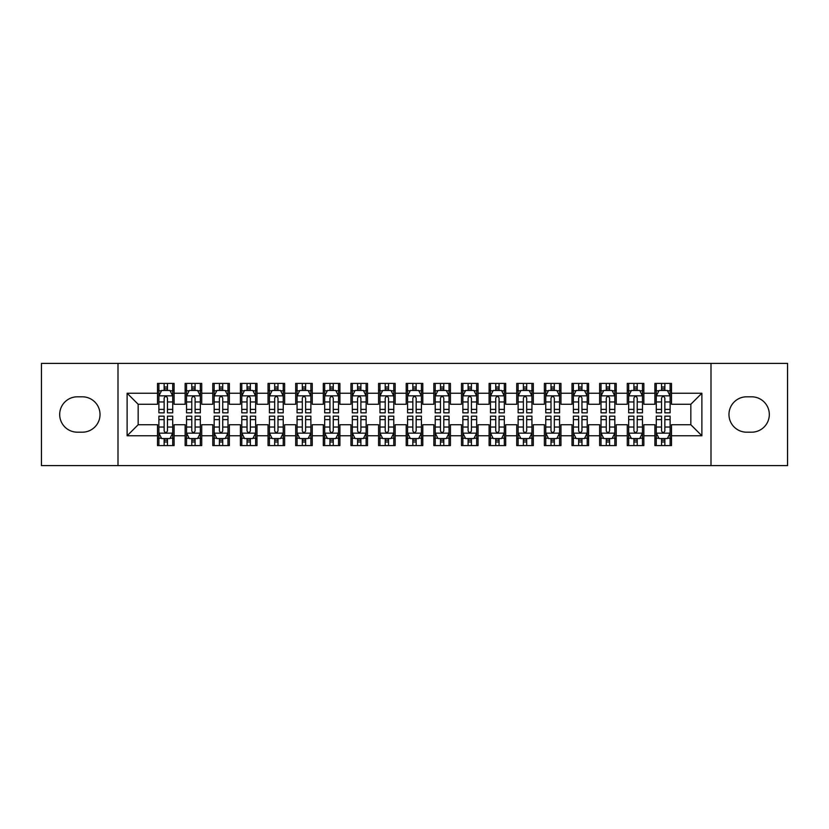 <?xml version="1.0" encoding="UTF-8"?>
<svg xmlns="http://www.w3.org/2000/svg" width="829" height="829" viewBox="0 0 829 829"><rect width="100%" height="100%" fill="white"/><g stroke="black" fill="none" stroke-linecap="round" stroke-linejoin="round"><path stroke-width="1.24" d="M711.002 465.618L787.55 465.618L787.55 363.382L711.002 363.382L711.002 465.618L117.998 465.618L117.998 363.382L41.45 363.382L41.45 465.618L117.998 465.618M711.002 363.382L117.998 363.382M127.117 435.774L127.117 393.226L157.51 393.226L157.51 404.272L138.163 404.272L138.163 424.728L127.117 435.774L157.51 435.774L157.51 445.587L174.09 445.587L174.09 435.774L185.147 435.774L185.147 445.587L201.727 445.587L201.727 435.774L212.773 435.774L212.773 445.587L229.353 445.587L229.353 435.774L240.41 435.774L240.41 445.587L256.99 445.587L256.99 435.774L268.047 435.774L268.047 445.587L284.627 445.587L284.627 435.774L295.673 435.774L295.673 445.587L312.253 445.587L312.253 435.774L323.31 435.774L323.31 445.587L339.89 445.587L339.89 435.774L350.947 435.774L350.947 445.587L367.527 445.587L367.527 435.774L378.573 435.774L378.573 445.587L395.153 445.587L395.153 435.774L406.21 435.774L406.21 445.587L422.79 445.587L422.79 435.774L433.847 435.774L433.847 445.587L450.427 445.587L450.427 435.774L461.473 435.774L461.473 445.587L478.053 445.587L478.053 435.774L489.11 435.774L489.11 445.587L505.69 445.587L505.69 435.774L516.747 435.774L516.747 445.587L533.327 445.587L533.327 435.774L544.373 435.774L544.373 445.587L560.953 445.587L560.953 435.774L572.01 435.774L572.01 445.587L588.59 445.587L588.59 435.774L599.647 435.774L599.647 445.587L616.227 445.587L616.227 435.774L627.273 435.774L627.273 445.587L643.853 445.587L643.853 435.774L654.91 435.774L654.91 445.587L671.49 445.587L671.49 424.728L690.837 424.728L690.837 404.272L671.49 404.272L671.49 393.226L701.883 393.226L701.883 435.774L671.49 435.774M671.49 393.226L671.49 383.412L654.91 383.412L654.91 393.226L643.853 393.226L643.853 383.412L627.273 383.412L627.273 393.226L616.227 393.226L616.227 383.412L599.647 383.412L599.647 393.226L588.59 393.226L588.59 383.412L572.01 383.412L572.01 393.226L560.953 393.226L560.953 383.412L544.373 383.412L544.373 393.226L533.327 393.226L533.327 383.412L516.747 383.412L516.747 393.226L505.69 393.226L505.69 383.412L489.11 383.412L489.11 393.226L478.053 393.226L478.053 383.412L461.473 383.412L461.473 393.226L450.427 393.226L450.427 383.412L433.847 383.412L433.847 393.226L422.79 393.226L422.79 383.412L406.21 383.412L406.21 393.226L395.153 393.226L395.153 383.412L378.573 383.412L378.573 393.226L367.527 393.226L367.527 383.412L350.947 383.412L350.947 393.226L339.89 393.226L339.89 383.412L323.31 383.412L323.31 393.226L312.253 393.226L312.253 383.412L295.673 383.412L295.673 393.226L284.627 393.226L284.627 383.412L268.047 383.412L268.047 393.226L256.99 393.226L256.99 383.412L240.41 383.412L240.41 393.226L229.353 393.226L229.353 383.412L212.773 383.412L212.773 393.226L201.727 393.226L201.727 383.412L185.147 383.412L185.147 393.226L174.09 393.226L174.09 383.412L157.51 383.412L157.51 393.226M643.853 435.774L643.853 424.728L654.91 424.728L654.91 435.774M701.883 393.226L690.837 404.272M616.227 435.774L616.227 424.728L627.273 424.728L627.273 435.774M654.91 393.226L654.91 404.272L643.853 404.272L643.853 393.226M588.59 435.774L588.59 424.728L599.647 424.728L599.647 435.774M627.273 393.226L627.273 404.272L616.227 404.272L616.227 393.226M560.953 435.774L560.953 424.728L572.01 424.728L572.01 435.774M599.647 393.226L599.647 404.272L588.59 404.272L588.59 393.226M533.327 435.774L533.327 424.728L544.373 424.728L544.373 435.774M572.01 393.226L572.01 404.272L560.953 404.272L560.953 393.226M505.69 435.774L505.69 424.728L516.747 424.728L516.747 435.774M544.373 393.226L544.373 404.272L533.327 404.272L533.327 393.226M478.053 435.774L478.053 424.728L489.11 424.728L489.11 435.774M516.747 393.226L516.747 404.272L505.69 404.272L505.69 393.226M450.427 435.774L450.427 424.728L461.473 424.728L461.473 435.774M489.11 393.226L489.11 404.272L478.053 404.272L478.053 393.226M422.79 435.774L422.79 424.728L433.847 424.728L433.847 435.774M461.473 393.226L461.473 404.272L450.427 404.272L450.427 393.226M395.153 435.774L395.153 424.728L406.21 424.728L406.21 435.774M433.847 393.226L433.847 404.272L422.79 404.272L422.79 393.226M367.527 435.774L367.527 424.728L378.573 424.728L378.573 435.774M406.21 393.226L406.21 404.272L395.153 404.272L395.153 393.226M339.89 435.774L339.89 424.728L350.947 424.728L350.947 435.774M378.573 393.226L378.573 404.272L367.527 404.272L367.527 393.226M312.253 435.774L312.253 424.728L323.31 424.728L323.31 435.774M350.947 393.226L350.947 404.272L339.89 404.272L339.89 393.226M284.627 435.774L284.627 424.728L295.673 424.728L295.673 435.774M323.31 393.226L323.31 404.272L312.253 404.272L312.253 393.226M256.99 435.774L256.99 424.728L268.047 424.728L268.047 435.774M295.673 393.226L295.673 404.272L284.627 404.272L284.627 393.226M229.353 435.774L229.353 424.728L240.41 424.728L240.41 435.774M268.047 393.226L268.047 404.272L256.99 404.272L256.99 393.226M201.727 435.774L201.727 424.728L212.773 424.728L212.773 435.774M240.41 393.226L240.41 404.272L229.353 404.272L229.353 393.226M174.09 435.774L174.09 424.728L185.147 424.728L185.147 435.774M212.773 393.226L212.773 404.272L201.727 404.272L201.727 393.226M138.163 424.728L157.51 424.728L157.51 435.774M185.147 393.226L185.147 404.272L174.09 404.272L174.09 393.226M654.91 390.324L656.288 390.324M670.112 390.324L671.49 390.324M627.273 390.324L628.662 390.324M642.475 390.324L643.853 390.324M599.647 390.324L601.025 390.324M614.838 390.324L616.227 390.324M572.01 390.324L573.388 390.324M587.212 390.324L588.59 390.324M544.373 390.324L545.762 390.324M559.575 390.324L560.953 390.324M516.747 390.324L518.125 390.324M531.938 390.324L533.327 390.324M489.11 390.324L490.488 390.324M504.312 390.324L505.69 390.324M461.473 390.324L462.862 390.324M476.675 390.324L478.053 390.324M433.847 390.324L435.225 390.324M449.038 390.324L450.427 390.324M406.21 390.324L407.588 390.324M421.412 390.324L422.79 390.324M378.573 390.324L379.962 390.324M393.775 390.324L395.153 390.324M350.947 390.324L352.325 390.324M366.138 390.324L367.527 390.324M323.31 390.324L324.688 390.324M338.512 390.324L339.89 390.324M295.673 390.324L297.062 390.324M310.875 390.324L312.253 390.324M268.047 390.324L269.425 390.324M283.238 390.324L284.627 390.324M240.41 390.324L241.788 390.324M255.612 390.324L256.99 390.324M212.773 390.324L214.162 390.324M227.975 390.324L229.353 390.324M185.147 390.324L186.525 390.324M200.338 390.324L201.727 390.324M157.51 390.324L158.888 390.324M172.712 390.324L174.09 390.324M157.51 438.676L158.888 438.676M172.712 438.676L174.09 438.676M185.147 438.676L186.525 438.676M200.338 438.676L201.727 438.676M212.773 438.676L214.162 438.676M227.975 438.676L229.353 438.676M240.41 438.676L241.788 438.676M255.612 438.676L256.99 438.676M268.047 438.676L269.425 438.676M283.238 438.676L284.627 438.676M295.673 438.676L297.062 438.676M310.875 438.676L312.253 438.676M323.31 438.676L324.688 438.676M338.512 438.676L339.89 438.676M350.947 438.676L352.325 438.676M366.138 438.676L367.527 438.676M378.573 438.676L379.962 438.676M393.775 438.676L395.153 438.676M406.21 438.676L407.588 438.676M421.412 438.676L422.79 438.676M433.847 438.676L435.225 438.676M449.038 438.676L450.427 438.676M461.473 438.676L462.862 438.676M476.675 438.676L478.053 438.676M489.11 438.676L490.488 438.676M504.312 438.676L505.69 438.676M516.747 438.676L518.125 438.676M531.938 438.676L533.327 438.676M544.373 438.676L545.762 438.676M559.575 438.676L560.953 438.676M572.01 438.676L573.388 438.676M587.212 438.676L588.59 438.676M599.647 438.676L601.025 438.676M614.838 438.676L616.227 438.676M627.273 438.676L628.662 438.676M642.475 438.676L643.853 438.676M654.91 438.676L656.288 438.676M670.112 438.676L671.49 438.676M127.117 393.226L138.163 404.272M690.837 424.728L701.883 435.774M77.377 396.811A17.689 17.689 0 0 0 59.688 414.5A17.689 17.689 0 0 0 77.377 432.189L82.351 432.189A17.689 17.689 0 0 0 100.029 414.5A17.689 17.689 0 0 0 82.351 396.811L77.377 396.811M751.623 432.189A17.689 17.689 0 0 0 769.312 414.5A17.689 17.689 0 0 0 751.623 396.811L746.649 396.811A17.689 17.689 0 0 0 728.971 414.5A17.689 17.689 0 0 0 746.649 432.189L751.623 432.189M167.458 387.008L164.142 387.008M172.712 409.381L167.458 409.381L167.458 412.842L172.712 412.842L172.712 395.982L169.945 390.459L161.655 390.459L158.888 395.982L158.888 412.842L164.142 412.842L164.142 409.381L158.888 409.381M158.888 395.982L158.888 383.412M172.712 395.982L172.712 383.412M164.142 390.459L164.142 383.412M167.458 383.412L167.458 390.459M167.458 409.381L167.458 398.055C166.349 395.93 165.251 395.93 164.142 398.055L164.142 409.381M167.458 390.324L164.142 390.324M164.142 441.992L167.458 441.992M158.888 419.619L164.142 419.619L164.142 416.158L158.888 416.158L158.888 433.018L161.655 438.541L169.945 438.541L172.712 433.018L172.712 416.158L167.458 416.158L167.458 419.619L172.712 419.619M172.712 433.018L172.712 445.587M158.888 433.018L158.888 445.587M167.458 438.541L167.458 445.587M164.142 445.587L164.142 438.541M164.142 419.619L164.142 430.945C165.251 433.07 166.349 433.07 167.458 430.945L167.458 419.619M164.142 438.676L167.458 438.676M195.095 387.008L191.779 387.008M200.338 409.381L195.095 409.381L195.095 412.842L200.338 412.842L200.338 395.982L197.582 390.459L189.292 390.459L186.525 395.982L186.525 412.842L191.779 412.842L191.779 409.381L186.525 409.381M186.525 395.982L186.525 383.412M200.338 395.982L200.338 383.412M191.779 390.459L191.779 383.412M195.095 383.412L195.095 390.459M195.095 409.381L195.095 398.055C193.986 395.93 192.877 395.93 191.779 398.055L191.779 409.381M195.095 390.324L191.779 390.324M222.721 387.008L219.405 387.008M227.975 409.381L222.721 409.381L222.721 412.842L227.975 412.842L227.975 395.982L225.208 390.459L216.918 390.459L214.162 395.982L214.162 412.842L219.405 412.842L219.405 409.381L214.162 409.381M214.162 395.982L214.162 383.412M227.975 395.982L227.975 383.412M219.405 390.459L219.405 383.412M222.721 383.412L222.721 390.459M222.721 409.381L222.721 398.055C221.623 395.93 220.514 395.93 219.405 398.055L219.405 409.381M222.721 390.324L219.405 390.324M191.779 441.992L195.095 441.992M186.525 419.619L191.779 419.619L191.779 416.158L186.525 416.158L186.525 433.018L189.292 438.541L197.582 438.541L200.338 433.018L200.338 416.158L195.095 416.158L195.095 419.619L200.338 419.619M200.338 433.018L200.338 445.587M186.525 433.018L186.525 445.587M195.095 438.541L195.095 445.587M191.779 445.587L191.779 438.541M191.779 419.619L191.779 430.945C192.877 433.07 193.986 433.07 195.095 430.945L195.095 419.619M191.779 438.676L195.095 438.676M219.405 441.992L222.721 441.992M214.162 419.619L219.405 419.619L219.405 416.158L214.162 416.158L214.162 433.018L216.918 438.541L225.208 438.541L227.975 433.018L227.975 416.158L222.721 416.158L222.721 419.619L227.975 419.619M227.975 433.018L227.975 445.587M214.162 433.018L214.162 445.587M222.721 438.541L222.721 445.587M219.405 445.587L219.405 438.541M219.405 419.619L219.405 430.945C220.514 433.07 221.623 433.07 222.721 430.945L222.721 419.619M219.405 438.676L222.721 438.676M250.358 387.008L247.042 387.008M255.612 409.381L250.358 409.381L250.358 412.842L255.612 412.842L255.612 395.982L252.845 390.459L244.555 390.459L241.788 395.982L241.788 412.842L247.042 412.842L247.042 409.381L241.788 409.381M241.788 395.982L241.788 383.412M255.612 395.982L255.612 383.412M247.042 390.459L247.042 383.412M250.358 383.412L250.358 390.459M250.358 409.381L250.358 398.055C249.249 395.93 248.151 395.93 247.042 398.055L247.042 409.381M250.358 390.324L247.042 390.324M277.995 387.008L274.679 387.008M283.238 409.381L277.995 409.381L277.995 412.842L283.238 412.842L283.238 395.982L280.482 390.459L272.192 390.459L269.425 395.982L269.425 412.842L274.679 412.842L274.679 409.381L269.425 409.381M269.425 395.982L269.425 383.412M283.238 395.982L283.238 383.412M274.679 390.459L274.679 383.412M277.995 383.412L277.995 390.459M277.995 409.381L277.995 398.055C276.886 395.93 275.777 395.93 274.679 398.055L274.679 409.381M277.995 390.324L274.679 390.324M247.042 441.992L250.358 441.992M241.788 419.619L247.042 419.619L247.042 416.158L241.788 416.158L241.788 433.018L244.555 438.541L252.845 438.541L255.612 433.018L255.612 416.158L250.358 416.158L250.358 419.619L255.612 419.619M255.612 433.018L255.612 445.587M241.788 433.018L241.788 445.587M250.358 438.541L250.358 445.587M247.042 445.587L247.042 438.541M247.042 419.619L247.042 430.945C248.151 433.07 249.249 433.07 250.358 430.945L250.358 419.619M247.042 438.676L250.358 438.676M274.679 441.992L277.995 441.992M269.425 419.619L274.679 419.619L274.679 416.158L269.425 416.158L269.425 433.018L272.192 438.541L280.482 438.541L283.238 433.018L283.238 416.158L277.995 416.158L277.995 419.619L283.238 419.619M283.238 433.018L283.238 445.587M269.425 433.018L269.425 445.587M277.995 438.541L277.995 445.587M274.679 445.587L274.679 438.541M274.679 419.619L274.679 430.945C275.777 433.07 276.886 433.07 277.995 430.945L277.995 419.619M274.679 438.676L277.995 438.676M305.621 387.008L302.305 387.008M310.875 409.381L305.621 409.381L305.621 412.842L310.875 412.842L310.875 395.982L308.108 390.459L299.818 390.459L297.062 395.982L297.062 412.842L302.305 412.842L302.305 409.381L297.062 409.381M297.062 395.982L297.062 383.412M310.875 395.982L310.875 383.412M302.305 390.459L302.305 383.412M305.621 383.412L305.621 390.459M305.621 409.381L305.621 398.055C304.523 395.93 303.414 395.93 302.305 398.055L302.305 409.381M305.621 390.324L302.305 390.324M302.305 441.992L305.621 441.992M297.062 419.619L302.305 419.619L302.305 416.158L297.062 416.158L297.062 433.018L299.818 438.541L308.108 438.541L310.875 433.018L310.875 416.158L305.621 416.158L305.621 419.619L310.875 419.619M310.875 433.018L310.875 445.587M297.062 433.018L297.062 445.587M305.621 438.541L305.621 445.587M302.305 445.587L302.305 438.541M302.305 419.619L302.305 430.945C303.414 433.07 304.523 433.07 305.621 430.945L305.621 419.619M302.305 438.676L305.621 438.676M333.258 387.008L329.942 387.008M338.512 409.381L333.258 409.381L333.258 412.842L338.512 412.842L338.512 395.982L335.745 390.459L327.455 390.459L324.688 395.982L324.688 412.842L329.942 412.842L329.942 409.381L324.688 409.381M324.688 395.982L324.688 383.412M338.512 395.982L338.512 383.412M329.942 390.459L329.942 383.412M333.258 383.412L333.258 390.459M333.258 409.381L333.258 398.055C332.149 395.93 331.051 395.93 329.942 398.055L329.942 409.381M333.258 390.324L329.942 390.324M329.942 441.992L333.258 441.992M324.688 419.619L329.942 419.619L329.942 416.158L324.688 416.158L324.688 433.018L327.455 438.541L335.745 438.541L338.512 433.018L338.512 416.158L333.258 416.158L333.258 419.619L338.512 419.619M338.512 433.018L338.512 445.587M324.688 433.018L324.688 445.587M333.258 438.541L333.258 445.587M329.942 445.587L329.942 438.541M329.942 419.619L329.942 430.945C331.051 433.07 332.149 433.07 333.258 430.945L333.258 419.619M329.942 438.676L333.258 438.676M360.895 387.008L357.579 387.008M366.138 409.381L360.895 409.381L360.895 412.842L366.138 412.842L366.138 395.982L363.382 390.459L355.092 390.459L352.325 395.982L352.325 412.842L357.579 412.842L357.579 409.381L352.325 409.381M352.325 395.982L352.325 383.412M366.138 395.982L366.138 383.412M357.579 390.459L357.579 383.412M360.895 383.412L360.895 390.459M360.895 409.381L360.895 398.055C359.786 395.93 358.677 395.93 357.579 398.055L357.579 409.381M360.895 390.324L357.579 390.324M388.521 387.008L385.205 387.008M393.775 409.381L388.521 409.381L388.521 412.842L393.775 412.842L393.775 395.982L391.008 390.459L382.718 390.459L379.962 395.982L379.962 412.842L385.205 412.842L385.205 409.381L379.962 409.381M379.962 395.982L379.962 383.412M393.775 395.982L393.775 383.412M385.205 390.459L385.205 383.412M388.521 383.412L388.521 390.459M388.521 409.381L388.521 398.055C387.423 395.93 386.314 395.93 385.205 398.055L385.205 409.381M388.521 390.324L385.205 390.324M416.158 387.008L412.842 387.008M421.412 409.381L416.158 409.381L416.158 412.842L421.412 412.842L421.412 395.982L418.645 390.459L410.355 390.459L407.588 395.982L407.588 412.842L412.842 412.842L412.842 409.381L407.588 409.381M407.588 395.982L407.588 383.412M421.412 395.982L421.412 383.412M412.842 390.459L412.842 383.412M416.158 383.412L416.158 390.459M416.158 409.381L416.158 398.055C415.049 395.93 413.951 395.93 412.842 398.055L412.842 409.381M416.158 390.324L412.842 390.324M443.795 387.008L440.479 387.008M449.038 409.381L443.795 409.381L443.795 412.842L449.038 412.842L449.038 395.982L446.282 390.459L437.992 390.459L435.225 395.982L435.225 412.842L440.479 412.842L440.479 409.381L435.225 409.381M435.225 395.982L435.225 383.412M449.038 395.982L449.038 383.412M440.479 390.459L440.479 383.412M443.795 383.412L443.795 390.459M443.795 409.381L443.795 398.055C442.686 395.93 441.577 395.93 440.479 398.055L440.479 409.381M443.795 390.324L440.479 390.324M471.421 387.008L468.105 387.008M476.675 409.381L471.421 409.381L471.421 412.842L476.675 412.842L476.675 395.982L473.908 390.459L465.618 390.459L462.862 395.982L462.862 412.842L468.105 412.842L468.105 409.381L462.862 409.381M462.862 395.982L462.862 383.412M476.675 395.982L476.675 383.412M468.105 390.459L468.105 383.412M471.421 383.412L471.421 390.459M471.421 409.381L471.421 398.055C470.323 395.93 469.214 395.93 468.105 398.055L468.105 409.381M471.421 390.324L468.105 390.324M499.058 387.008L495.742 387.008M504.312 409.381L499.058 409.381L499.058 412.842L504.312 412.842L504.312 395.982L501.545 390.459L493.255 390.459L490.488 395.982L490.488 412.842L495.742 412.842L495.742 409.381L490.488 409.381M490.488 395.982L490.488 383.412M504.312 395.982L504.312 383.412M495.742 390.459L495.742 383.412M499.058 383.412L499.058 390.459M499.058 409.381L499.058 398.055C497.949 395.93 496.851 395.93 495.742 398.055L495.742 409.381M499.058 390.324L495.742 390.324M526.695 387.008L523.379 387.008M531.938 409.381L526.695 409.381L526.695 412.842L531.938 412.842L531.938 395.982L529.182 390.459L520.892 390.459L518.125 395.982L518.125 412.842L523.379 412.842L523.379 409.381L518.125 409.381M518.125 395.982L518.125 383.412M531.938 395.982L531.938 383.412M523.379 390.459L523.379 383.412M526.695 383.412L526.695 390.459M526.695 409.381L526.695 398.055C525.586 395.93 524.477 395.93 523.379 398.055L523.379 409.381M526.695 390.324L523.379 390.324M357.579 441.992L360.895 441.992M352.325 419.619L357.579 419.619L357.579 416.158L352.325 416.158L352.325 433.018L355.092 438.541L363.382 438.541L366.138 433.018L366.138 416.158L360.895 416.158L360.895 419.619L366.138 419.619M366.138 433.018L366.138 445.587M352.325 433.018L352.325 445.587M360.895 438.541L360.895 445.587M357.579 445.587L357.579 438.541M357.579 419.619L357.579 430.945C358.677 433.07 359.786 433.07 360.895 430.945L360.895 419.619M357.579 438.676L360.895 438.676M385.205 441.992L388.521 441.992M379.962 419.619L385.205 419.619L385.205 416.158L379.962 416.158L379.962 433.018L382.718 438.541L391.008 438.541L393.775 433.018L393.775 416.158L388.521 416.158L388.521 419.619L393.775 419.619M393.775 433.018L393.775 445.587M379.962 433.018L379.962 445.587M388.521 438.541L388.521 445.587M385.205 445.587L385.205 438.541M385.205 419.619L385.205 430.945C386.314 433.07 387.423 433.07 388.521 430.945L388.521 419.619M385.205 438.676L388.521 438.676M412.842 441.992L416.158 441.992M407.588 419.619L412.842 419.619L412.842 416.158L407.588 416.158L407.588 433.018L410.355 438.541L418.645 438.541L421.412 433.018L421.412 416.158L416.158 416.158L416.158 419.619L421.412 419.619M421.412 433.018L421.412 445.587M407.588 433.018L407.588 445.587M416.158 438.541L416.158 445.587M412.842 445.587L412.842 438.541M412.842 419.619L412.842 430.945C413.951 433.07 415.049 433.07 416.158 430.945L416.158 419.619M412.842 438.676L416.158 438.676M440.479 441.992L443.795 441.992M435.225 419.619L440.479 419.619L440.479 416.158L435.225 416.158L435.225 433.018L437.992 438.541L446.282 438.541L449.038 433.018L449.038 416.158L443.795 416.158L443.795 419.619L449.038 419.619M449.038 433.018L449.038 445.587M435.225 433.018L435.225 445.587M443.795 438.541L443.795 445.587M440.479 445.587L440.479 438.541M440.479 419.619L440.479 430.945C441.577 433.07 442.686 433.07 443.795 430.945L443.795 419.619M440.479 438.676L443.795 438.676M468.105 441.992L471.421 441.992M462.862 419.619L468.105 419.619L468.105 416.158L462.862 416.158L462.862 433.018L465.618 438.541L473.908 438.541L476.675 433.018L476.675 416.158L471.421 416.158L471.421 419.619L476.675 419.619M476.675 433.018L476.675 445.587M462.862 433.018L462.862 445.587M471.421 438.541L471.421 445.587M468.105 445.587L468.105 438.541M468.105 419.619L468.105 430.945C469.214 433.07 470.323 433.07 471.421 430.945L471.421 419.619M468.105 438.676L471.421 438.676M495.742 441.992L499.058 441.992M490.488 419.619L495.742 419.619L495.742 416.158L490.488 416.158L490.488 433.018L493.255 438.541L501.545 438.541L504.312 433.018L504.312 416.158L499.058 416.158L499.058 419.619L504.312 419.619M504.312 433.018L504.312 445.587M490.488 433.018L490.488 445.587M499.058 438.541L499.058 445.587M495.742 445.587L495.742 438.541M495.742 419.619L495.742 430.945C496.851 433.07 497.949 433.07 499.058 430.945L499.058 419.619M495.742 438.676L499.058 438.676M523.379 441.992L526.695 441.992M518.125 419.619L523.379 419.619L523.379 416.158L518.125 416.158L518.125 433.018L520.892 438.541L529.182 438.541L531.938 433.018L531.938 416.158L526.695 416.158L526.695 419.619L531.938 419.619M531.938 433.018L531.938 445.587M518.125 433.018L518.125 445.587M526.695 438.541L526.695 445.587M523.379 445.587L523.379 438.541M523.379 419.619L523.379 430.945C524.477 433.07 525.586 433.07 526.695 430.945L526.695 419.619M523.379 438.676L526.695 438.676M554.321 387.008L551.005 387.008M559.575 409.381L554.321 409.381L554.321 412.842L559.575 412.842L559.575 395.982L556.808 390.459L548.518 390.459L545.762 395.982L545.762 412.842L551.005 412.842L551.005 409.381L545.762 409.381M545.762 395.982L545.762 383.412M559.575 395.982L559.575 383.412M551.005 390.459L551.005 383.412M554.321 383.412L554.321 390.459M554.321 409.381L554.321 398.055C553.223 395.93 552.114 395.93 551.005 398.055L551.005 409.381M554.321 390.324L551.005 390.324M551.005 441.992L554.321 441.992M545.762 419.619L551.005 419.619L551.005 416.158L545.762 416.158L545.762 433.018L548.518 438.541L556.808 438.541L559.575 433.018L559.575 416.158L554.321 416.158L554.321 419.619L559.575 419.619M559.575 433.018L559.575 445.587M545.762 433.018L545.762 445.587M554.321 438.541L554.321 445.587M551.005 445.587L551.005 438.541M551.005 419.619L551.005 430.945C552.114 433.07 553.223 433.07 554.321 430.945L554.321 419.619M551.005 438.676L554.321 438.676M581.958 387.008L578.642 387.008M587.212 409.381L581.958 409.381L581.958 412.842L587.212 412.842L587.212 395.982L584.445 390.459L576.155 390.459L573.388 395.982L573.388 412.842L578.642 412.842L578.642 409.381L573.388 409.381M573.388 395.982L573.388 383.412M587.212 395.982L587.212 383.412M578.642 390.459L578.642 383.412M581.958 383.412L581.958 390.459M581.958 409.381L581.958 398.055C580.849 395.93 579.751 395.93 578.642 398.055L578.642 409.381M581.958 390.324L578.642 390.324M578.642 441.992L581.958 441.992M573.388 419.619L578.642 419.619L578.642 416.158L573.388 416.158L573.388 433.018L576.155 438.541L584.445 438.541L587.212 433.018L587.212 416.158L581.958 416.158L581.958 419.619L587.212 419.619M587.212 433.018L587.212 445.587M573.388 433.018L573.388 445.587M581.958 438.541L581.958 445.587M578.642 445.587L578.642 438.541M578.642 419.619L578.642 430.945C579.751 433.07 580.849 433.07 581.958 430.945L581.958 419.619M578.642 438.676L581.958 438.676M609.595 387.008L606.279 387.008M614.838 409.381L609.595 409.381L609.595 412.842L614.838 412.842L614.838 395.982L612.082 390.459L603.792 390.459L601.025 395.982L601.025 412.842L606.279 412.842L606.279 409.381L601.025 409.381M601.025 395.982L601.025 383.412M614.838 395.982L614.838 383.412M606.279 390.459L606.279 383.412M609.595 383.412L609.595 390.459M609.595 409.381L609.595 398.055C608.486 395.93 607.377 395.93 606.279 398.055L606.279 409.381M609.595 390.324L606.279 390.324M606.279 441.992L609.595 441.992M601.025 419.619L606.279 419.619L606.279 416.158L601.025 416.158L601.025 433.018L603.792 438.541L612.082 438.541L614.838 433.018L614.838 416.158L609.595 416.158L609.595 419.619L614.838 419.619M614.838 433.018L614.838 445.587M601.025 433.018L601.025 445.587M609.595 438.541L609.595 445.587M606.279 445.587L606.279 438.541M606.279 419.619L606.279 430.945C607.377 433.07 608.486 433.07 609.595 430.945L609.595 419.619M606.279 438.676L609.595 438.676M637.221 387.008L633.905 387.008M642.475 409.381L637.221 409.381L637.221 412.842L642.475 412.842L642.475 395.982L639.708 390.459L631.418 390.459L628.662 395.982L628.662 412.842L633.905 412.842L633.905 409.381L628.662 409.381M628.662 395.982L628.662 383.412M642.475 395.982L642.475 383.412M633.905 390.459L633.905 383.412M637.221 383.412L637.221 390.459M637.221 409.381L637.221 398.055C636.123 395.93 635.014 395.93 633.905 398.055L633.905 409.381M637.221 390.324L633.905 390.324M633.905 441.992L637.221 441.992M628.662 419.619L633.905 419.619L633.905 416.158L628.662 416.158L628.662 433.018L631.418 438.541L639.708 438.541L642.475 433.018L642.475 416.158L637.221 416.158L637.221 419.619L642.475 419.619M642.475 433.018L642.475 445.587M628.662 433.018L628.662 445.587M637.221 438.541L637.221 445.587M633.905 445.587L633.905 438.541M633.905 419.619L633.905 430.945C635.014 433.07 636.123 433.07 637.221 430.945L637.221 419.619M633.905 438.676L637.221 438.676M664.858 387.008L661.542 387.008M670.112 409.381L664.858 409.381L664.858 412.842L670.112 412.842L670.112 395.982L667.345 390.459L659.055 390.459L656.288 395.982L656.288 412.842L661.542 412.842L661.542 409.381L656.288 409.381M656.288 395.982L656.288 383.412M670.112 395.982L670.112 383.412M661.542 390.459L661.542 383.412M664.858 383.412L664.858 390.459M664.858 409.381L664.858 398.055C663.749 395.93 662.651 395.93 661.542 398.055L661.542 409.381M664.858 390.324L661.542 390.324M661.542 441.992L664.858 441.992M656.288 419.619L661.542 419.619L661.542 416.158L656.288 416.158L656.288 433.018L659.055 438.541L667.345 438.541L670.112 433.018L670.112 416.158L664.858 416.158L664.858 419.619L670.112 419.619M670.112 433.018L670.112 445.587M656.288 433.018L656.288 445.587M664.858 438.541L664.858 445.587M661.542 445.587L661.542 438.541M661.542 419.619L661.542 430.945C662.651 433.07 663.749 433.07 664.858 430.945L664.858 419.619M661.542 438.676L664.858 438.676M172.639 395.847L158.961 395.847M158.888 390.791L161.489 390.791M170.111 390.791L172.712 390.791M164.142 401.972L158.888 401.972M172.712 401.972L167.458 401.972M167.458 388.76L164.142 388.76M158.961 433.152L172.639 433.152M172.712 438.209L170.111 438.209M161.489 438.209L158.888 438.209M167.458 427.028L172.712 427.028M158.888 427.028L164.142 427.028M164.142 440.24L167.458 440.24M200.276 395.847L186.598 395.847M186.525 390.791L189.126 390.791M197.748 390.791L200.338 390.791M191.779 401.972L186.525 401.972M200.338 401.972L195.095 401.972M195.095 388.76L191.779 388.76M227.902 395.847L214.224 395.847M214.162 390.791L216.752 390.791M225.374 390.791L227.975 390.791M219.405 401.972L214.162 401.972M227.975 401.972L222.721 401.972M222.721 388.76L219.405 388.76M186.598 433.152L200.276 433.152M200.338 438.209L197.748 438.209M189.126 438.209L186.525 438.209M195.095 427.028L200.338 427.028M186.525 427.028L191.779 427.028M191.779 440.24L195.095 440.24M214.224 433.152L227.902 433.152M227.975 438.209L225.374 438.209M216.752 438.209L214.162 438.209M222.721 427.028L227.975 427.028M214.162 427.028L219.405 427.028M219.405 440.24L222.721 440.24M255.539 395.847L241.861 395.847M241.788 390.791L244.389 390.791M253.011 390.791L255.612 390.791M247.042 401.972L241.788 401.972M255.612 401.972L250.358 401.972M250.358 388.76L247.042 388.76M283.176 395.847L269.498 395.847M269.425 390.791L272.026 390.791M280.648 390.791L283.238 390.791M274.679 401.972L269.425 401.972M283.238 401.972L277.995 401.972M277.995 388.76L274.679 388.76M241.861 433.152L255.539 433.152M255.612 438.209L253.011 438.209M244.389 438.209L241.788 438.209M250.358 427.028L255.612 427.028M241.788 427.028L247.042 427.028M247.042 440.24L250.358 440.24M269.498 433.152L283.176 433.152M283.238 438.209L280.648 438.209M272.026 438.209L269.425 438.209M277.995 427.028L283.238 427.028M269.425 427.028L274.679 427.028M274.679 440.24L277.995 440.24M310.802 395.847L297.124 395.847M297.062 390.791L299.652 390.791M308.274 390.791L310.875 390.791M302.305 401.972L297.062 401.972M310.875 401.972L305.621 401.972M305.621 388.76L302.305 388.76M297.124 433.152L310.802 433.152M310.875 438.209L308.274 438.209M299.652 438.209L297.062 438.209M305.621 427.028L310.875 427.028M297.062 427.028L302.305 427.028M302.305 440.24L305.621 440.24M338.439 395.847L324.761 395.847M324.688 390.791L327.289 390.791M335.911 390.791L338.512 390.791M329.942 401.972L324.688 401.972M338.512 401.972L333.258 401.972M333.258 388.76L329.942 388.76M324.761 433.152L338.439 433.152M338.512 438.209L335.911 438.209M327.289 438.209L324.688 438.209M333.258 427.028L338.512 427.028M324.688 427.028L329.942 427.028M329.942 440.24L333.258 440.24M366.076 395.847L352.398 395.847M352.325 390.791L354.926 390.791M363.548 390.791L366.138 390.791M357.579 401.972L352.325 401.972M366.138 401.972L360.895 401.972M360.895 388.76L357.579 388.76M393.702 395.847L380.024 395.847M379.962 390.791L382.552 390.791M391.174 390.791L393.775 390.791M385.205 401.972L379.962 401.972M393.775 401.972L388.521 401.972M388.521 388.76L385.205 388.76M421.339 395.847L407.661 395.847M407.588 390.791L410.189 390.791M418.811 390.791L421.412 390.791M412.842 401.972L407.588 401.972M421.412 401.972L416.158 401.972M416.158 388.76L412.842 388.76M448.976 395.847L435.298 395.847M435.225 390.791L437.826 390.791M446.448 390.791L449.038 390.791M440.479 401.972L435.225 401.972M449.038 401.972L443.795 401.972M443.795 388.76L440.479 388.76M476.602 395.847L462.924 395.847M462.862 390.791L465.452 390.791M474.074 390.791L476.675 390.791M468.105 401.972L462.862 401.972M476.675 401.972L471.421 401.972M471.421 388.76L468.105 388.76M504.239 395.847L490.561 395.847M490.488 390.791L493.089 390.791M501.711 390.791L504.312 390.791M495.742 401.972L490.488 401.972M504.312 401.972L499.058 401.972M499.058 388.76L495.742 388.76M531.876 395.847L518.198 395.847M518.125 390.791L520.726 390.791M529.348 390.791L531.938 390.791M523.379 401.972L518.125 401.972M531.938 401.972L526.695 401.972M526.695 388.76L523.379 388.76M352.398 433.152L366.076 433.152M366.138 438.209L363.548 438.209M354.926 438.209L352.325 438.209M360.895 427.028L366.138 427.028M352.325 427.028L357.579 427.028M357.579 440.24L360.895 440.24M380.024 433.152L393.702 433.152M393.775 438.209L391.174 438.209M382.552 438.209L379.962 438.209M388.521 427.028L393.775 427.028M379.962 427.028L385.205 427.028M385.205 440.24L388.521 440.24M407.661 433.152L421.339 433.152M421.412 438.209L418.811 438.209M410.189 438.209L407.588 438.209M416.158 427.028L421.412 427.028M407.588 427.028L412.842 427.028M412.842 440.24L416.158 440.24M435.298 433.152L448.976 433.152M449.038 438.209L446.448 438.209M437.826 438.209L435.225 438.209M443.795 427.028L449.038 427.028M435.225 427.028L440.479 427.028M440.479 440.24L443.795 440.24M462.924 433.152L476.602 433.152M476.675 438.209L474.074 438.209M465.452 438.209L462.862 438.209M471.421 427.028L476.675 427.028M462.862 427.028L468.105 427.028M468.105 440.24L471.421 440.24M490.561 433.152L504.239 433.152M504.312 438.209L501.711 438.209M493.089 438.209L490.488 438.209M499.058 427.028L504.312 427.028M490.488 427.028L495.742 427.028M495.742 440.24L499.058 440.24M518.198 433.152L531.876 433.152M531.938 438.209L529.348 438.209M520.726 438.209L518.125 438.209M526.695 427.028L531.938 427.028M518.125 427.028L523.379 427.028M523.379 440.24L526.695 440.24M559.502 395.847L545.824 395.847M545.762 390.791L548.352 390.791M556.974 390.791L559.575 390.791M551.005 401.972L545.762 401.972M559.575 401.972L554.321 401.972M554.321 388.76L551.005 388.76M545.824 433.152L559.502 433.152M559.575 438.209L556.974 438.209M548.352 438.209L545.762 438.209M554.321 427.028L559.575 427.028M545.762 427.028L551.005 427.028M551.005 440.24L554.321 440.24M587.139 395.847L573.461 395.847M573.388 390.791L575.989 390.791M584.611 390.791L587.212 390.791M578.642 401.972L573.388 401.972M587.212 401.972L581.958 401.972M581.958 388.76L578.642 388.76M573.461 433.152L587.139 433.152M587.212 438.209L584.611 438.209M575.989 438.209L573.388 438.209M581.958 427.028L587.212 427.028M573.388 427.028L578.642 427.028M578.642 440.24L581.958 440.24M614.776 395.847L601.098 395.847M601.025 390.791L603.626 390.791M612.248 390.791L614.838 390.791M606.279 401.972L601.025 401.972M614.838 401.972L609.595 401.972M609.595 388.76L606.279 388.76M601.098 433.152L614.776 433.152M614.838 438.209L612.248 438.209M603.626 438.209L601.025 438.209M609.595 427.028L614.838 427.028M601.025 427.028L606.279 427.028M606.279 440.24L609.595 440.24M642.402 395.847L628.724 395.847M628.662 390.791L631.252 390.791M639.874 390.791L642.475 390.791M633.905 401.972L628.662 401.972M642.475 401.972L637.221 401.972M637.221 388.76L633.905 388.76M628.724 433.152L642.402 433.152M642.475 438.209L639.874 438.209M631.252 438.209L628.662 438.209M637.221 427.028L642.475 427.028M628.662 427.028L633.905 427.028M633.905 440.24L637.221 440.24M670.039 395.847L656.361 395.847M656.288 390.791L658.889 390.791M667.511 390.791L670.112 390.791M661.542 401.972L656.288 401.972M670.112 401.972L664.858 401.972M664.858 388.76L661.542 388.76M656.361 433.152L670.039 433.152M670.112 438.209L667.511 438.209M658.889 438.209L656.288 438.209M664.858 427.028L670.112 427.028M656.288 427.028L661.542 427.028M661.542 440.24L664.858 440.24"/></g></svg>
